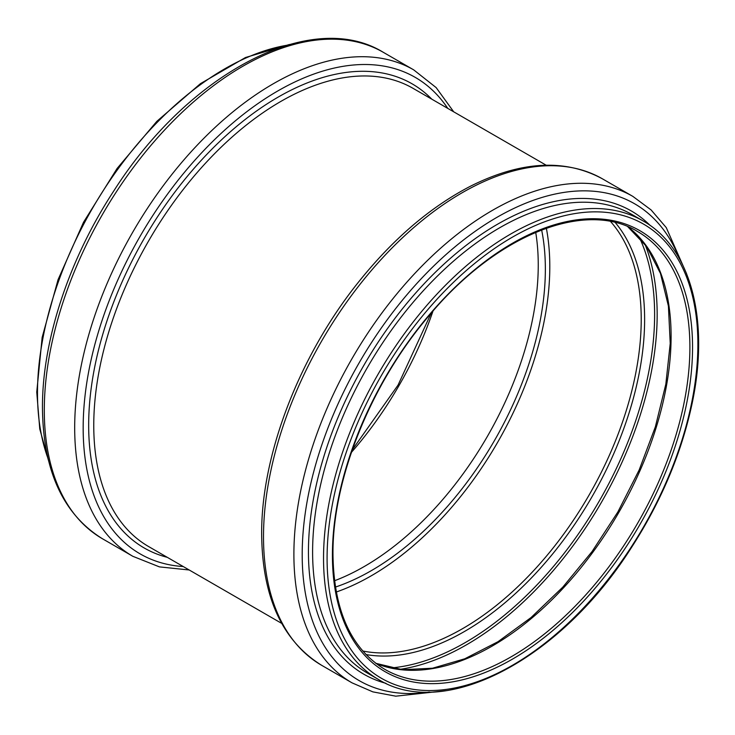 <?xml version="1.0" encoding="UTF-8"?>
<svg xmlns="http://www.w3.org/2000/svg" width="735" height="735" viewBox="0 0 735 735"><rect width="100%" height="100%" fill="white"/><g stroke="black" fill="none" stroke-linecap="round" stroke-linejoin="round"><path stroke-width="1.1" d="M546.344 228.19A252.518 145.796 -60 0 1 336.281 592.015M535.714 232.306A246.234 142.167 -60 0 1 334.535 580.751M541.631 229.917A246.234 142.167 -60 0 1 335.426 587.072M432.97 311.116A252.518 145.796 -60 0 1 351.413 452.374M167.286 557.332A267.953 154.708 -60 0 1 88.669 425.289A267.953 154.708 -60 0 1 219.894 141.34A267.953 154.708 -60 0 1 431.803 99.17M281.652 623.363L148.543 546.509A264.517 152.724 -60 0 1 93.758 425.418A264.517 152.724 -60 0 1 209.218 159.219A264.517 152.724 -60 0 1 413.052 88.347L546.169 165.2M183.254 566.547A275.111 158.843 -60 0 1 83.165 427.954A275.111 158.843 -60 0 1 228.916 126.356A275.111 158.843 -60 0 1 447.771 108.394M189.198 569.983L159.449 566.887L132.851 556.312A280.853 162.15 -60 0 1 74.685 427.742A280.853 162.15 -60 0 1 197.274 145.107A280.853 162.15 -60 0 1 413.695 69.862L436.158 87.603L453.715 111.83M132.851 556.312L102.468 538.764A280.853 162.15 -60 0 1 44.302 410.194A280.853 162.15 -60 0 1 166.891 127.559A280.853 162.15 -60 0 1 383.312 52.323L413.695 69.862M48.06 458.585A264.701 152.825 -60 0 1 37.485 393.087A264.701 152.825 -60 0 1 286.668 45.294M610.629 221.593A252.518 145.796 -60 0 1 588.928 495.326A252.518 145.796 -60 0 1 362.722 650.989M637.539 231.516A252.766 145.934 -60 0 1 637.539 523.393A252.766 145.934 -60 0 1 384.772 669.328C351.027 648.803 333.763 610.491 332.973 554.383C332.321 480.506 369.788 386.141 426.75 318.42C494.113 235.724 584.766 198.919 637.539 231.516M332.413 555.155A254.65 147.028 -60 0 1 602.516 219.14A254.65 147.028 -60 0 1 602.516 579.281A254.65 147.028 -60 0 1 332.413 555.155M327.084 558.232A262.193 151.373 -60 0 1 605.181 212.277A262.193 151.373 -60 0 1 605.181 583.075A262.193 151.373 -60 0 1 327.084 558.232M323.538 558.232A264.701 152.825 -60 0 1 439.08 291.841A264.701 152.825 -60 0 1 643.061 220.923C691.571 248.007 710.35 322.123 691.378 406.832C680.537 455.617 660.434 502.722 631.062 548.154C560.419 659.488 444.427 720.658 378.36 679.406A264.701 152.825 -60 0 1 323.538 558.232M378.36 679.406L367.426 673.095A264.701 152.825 -60 0 1 312.605 551.921A264.701 152.825 -60 0 1 428.147 285.529A264.701 152.825 -60 0 1 632.128 214.611L643.061 220.923M385.912 683.311A267.466 154.423 -60 0 1 308.443 551.774A267.466 154.423 -60 0 1 438.841 268.909A267.466 154.423 -60 0 1 650.218 225.526M429.433 692.021A275.331 158.962 -60 0 1 302.195 554.594A275.331 158.962 -60 0 1 462.627 240.667A275.331 158.962 -60 0 1 679.517 258.858M445.961 690.689L395.752 696.174L372.847 691.865L352.056 682.861A280.853 162.15 -60 0 1 293.89 554.3A280.853 162.15 -60 0 1 416.479 271.665A280.853 162.15 -60 0 1 632.899 196.42L651.091 209.925L666.268 227.611L686.628 273.833M263.507 536.752A280.853 162.15 -60 0 1 386.096 254.117A280.853 162.15 -60 0 1 602.516 178.881C564.921 158.494 520.913 160.937 470.474 186.212C430.168 207.105 392.738 239.206 358.184 282.497C299.154 356.218 261.1 455.149 261.66 534.189C262.239 597.114 282.24 640.828 321.673 665.322A280.853 162.15 -60 0 1 263.507 536.752M615.324 222.622A254.815 147.119 -60 0 1 591.85 497.007A254.815 147.119 -60 0 1 365.956 654.536M639.386 237.451A267.825 154.626 -60 0 1 599.154 501.233A267.825 154.626 -60 0 1 390.827 667.968M644.99 244.268A269.543 155.618 -60 0 1 601.34 502.492A269.543 155.618 -60 0 1 399.537 669.41M627.828 226.729A252.766 145.934 -60 0 1 618.751 512.543A252.766 145.934 -60 0 1 375.76 663.319M431.188 313.165L398.039 385.122L352.304 449.802M102.468 538.764C63.035 514.27 43.034 470.556 42.455 407.631C42.161 340.59 69.044 259.17 113.732 191.036C188.436 73.436 311.19 7.883 383.312 52.323M48.74 461.35L39.764 428.983L36.75 392.058L42.161 337.356L58.065 279.658L83.533 222.246L117.104 168.453L156.831 121.349L200.444 83.652L245.481 57.523L289.406 44.495M632.899 196.42L602.516 178.881M352.056 682.861L321.673 665.322M627.773 226.702L646.745 246.712L660.471 273.457L668.409 306.082L670.228 343.42L665.837 384.157L655.363 426.833L639.174 469.959L617.832 512.019L592.079 551.526L562.826 587.109L531.093 617.519L498.018 641.692L464.777 658.79L432.557 668.216L402.532 669.714L375.714 663.282"/></g></svg>
